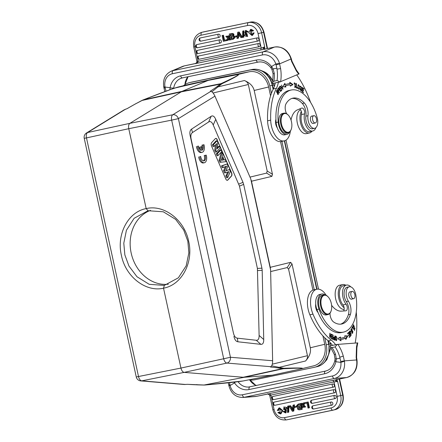 <?xml version="1.0" encoding="UTF-8"?>
<svg xmlns="http://www.w3.org/2000/svg" width="442" height="442" viewBox="0 0 442 442"><rect width="100%" height="100%" fill="white"/><g stroke="black" fill="none" stroke-linecap="round" stroke-linejoin="round"><path stroke-width="0.66" d="M271.686 365.838L279.14 367.357L278.322 367.987A156.722 21.531 -7.3 0 0 270.476 367.015L270.974 366.711C272.04 365.755 272.598 363.766 272.637 360.749L230.437 357.263A5.028 4.188 94.7 0 1 226.917 363.07A5.028 2.663 -102.3 0 1 223.691 358.755L180.949 368.07L163.529 288.178C145.921 292.444 125.517 276.731 121.412 255.36C116.345 234.172 128.23 211.817 146.175 208.596L128.755 128.699L171.662 120.125A5.028 2.663 -101.3 0 1 172.778 114.76A5.028 4.166 58.4 0 1 178.402 118.633L214.945 96.157C213.657 93.444 212.315 91.825 210.922 91.301L210.337 91.185A156.722 25.84 162.7 0 0 216.989 86.649L217.994 86.886L211.867 91.792M148.042 210.729L146.175 208.596C164.142 204.243 184.43 219.994 188.668 241.321C193.701 262.476 181.745 284.968 163.529 288.178L164.325 285.399L178.353 277.814L186.176 265.83L188.867 252.879L187.833 241.166L183.706 230.028L175.629 219.365L163.291 211.784L148.042 210.729L134.13 218.287L126.418 230.26L123.793 243.188L124.848 254.896L128.959 266.045L136.976 276.731L149.219 284.322L164.325 285.399M201.265 150.479A4.398 2.365 -101.8 0 1 198.436 146.048L197.441 146.285A6.287 3.376 78.2 0 0 202.138 152.324A6.287 3.376 78.2 0 0 203.972 144.711L202.977 144.948A4.398 2.365 -101.8 0 1 202.265 150.236L201.48 146.645L200.486 146.888L201.265 150.451M203.972 144.711L201.944 145.169A4.398 2.365 -101.8 0 1 202.044 149.225M201.939 145.169L202.977 144.948M200.486 146.888L201.48 146.645M199.447 147.103L200.022 149.744M197.441 146.285L198.436 146.048M196.403 146.501A6.287 3.376 78.2 0 0 201.099 152.54L202.138 152.324M278.289 90.914L277.626 89.555M277.869 88.975L277.791 88.991A9.608 5.16 78.2 0 0 277.51 89.306M278.41 88.859C279.156 89.306 279.2 89.975 278.554 90.859M277.896 89.499A9.608 5.16 -101.8 0 1 278.41 88.853M278.04 88.577L278.283 88.881M278.615 90.776L278.388 91.124M279.256 92.903L278.504 91.361M278.769 91.306C279.532 89.737 279.35 88.765 278.228 88.378L278.211 88.383A18.614 10 78.2 0 0 277.499 89.29L279.521 92.848M294.483 87.013L295.112 86.886L294.61 83.328L295.709 84.405L294.516 82.831L295.245 87.394L295.814 86.207L295.521 85.963A1.597 0.856 -101.8 0 1 295.333 86.726L295.112 86.886M295.101 86.886L294.891 87.339M294.228 82.997L294.626 83.323L293.991 83.455M295.488 86.278L295.814 86.207M303.433 92.279L302.157 91.113L302.383 89.798L303.538 90.848L303.615 90.4L302.466 89.345L302.671 88.168L303.903 89.29L303.986 88.836L302.477 87.461L301.798 91.312L303.356 92.732L303.433 92.279L302.963 92.372M302.157 91.113L301.82 91.179M302.383 89.798L302.052 89.87M303.615 90.4L303.151 90.494M302.466 89.345L302.135 89.417M302.671 88.168L302.339 88.234M303.986 88.836L303.51 88.93M301.002 90.196L300.847 90.616M300.4 86.378L301.792 88.129L300.665 86.162L301.19 89.013A0.702 0.376 -101.8 0 1 301.378 89.72A0.702 0.376 -101.8 0 1 301.129 90.174A0.702 0.376 -101.8 0 1 301.008 90.162L300.444 90.279M299.958 88.698L299.974 88.488A1.729 0.928 78.2 0 0 300.007 89.301L301.195 90.687L300.753 86.665L300.129 86.798M301.008 90.162A1.122 0.602 -101.8 0 1 300.24 88.638M296.107 87.632L296.842 88.057M297.466 87.842L296.4 87.345L296.427 83.555L296.14 83.422L296.107 87.715L297.46 88.35L297.466 87.842L296.842 87.969M296.4 87.345L296.112 87.405M296.427 83.555L296.14 83.615M297.869 85.439L298.317 85.345C299.405 85.356 299.704 86.417 299.217 88.51C298.107 88.472 297.809 87.417 298.317 85.345L297.902 85.328M299.217 88.51L298.333 88.825M298.996 88.687L298.737 89.157M298.162 84.853L298.571 85.19M297.792 87.488L299.068 89.196L299.726 86.378L298.455 84.682L297.792 87.488M280.963 90.395L280.388 91.157M280.095 88.676L279.604 89.339M279.421 86.936L278.88 87.66M281.007 90.494L281.631 90.367L281.427 89.897L280.278 90.908M280.537 90.853L279.698 89.555M279.957 89.505L280.758 88.643L280.134 88.77M280.758 88.643L280.56 88.179L279.499 89.091M279.753 89.041L278.974 87.875M279.228 87.825L280.09 86.903L279.466 87.035M280.09 86.903L279.885 86.433L278.836 87.56L280.548 91.527L281.631 90.367M289.847 82.936L292.372 84.726L290.295 85.919M287.223 84.03A43.62 23.437 -101.8 0 1 289.339 83.825L289.963 83.693A43.62 23.437 78.2 0 0 287.532 83.958A43.62 23.437 78.2 0 0 285.239 84.671L284.875 83.306L282.819 86.704L285.875 87.046L285.565 85.881L284.941 86.008L285.201 86.975M285.239 84.671L284.62 84.798L284.421 84.057M285.565 85.881A42.366 22.757 -101.8 0 1 287.792 85.19L287.167 85.323A42.366 22.757 78.2 0 0 284.941 86.008M292.372 84.726L292.996 84.593L289.748 82.295L289.963 83.693M287.792 85.19A42.366 22.757 -101.8 0 1 290.145 84.93L290.328 86.129L292.996 84.593M280.797 86.776L283.046 89.14L281.488 85.024L282.515 88.422L280.267 86.063L281.825 90.174L280.56 86.825M282.515 88.422L282.173 88.494M283.046 89.14L282.742 89.201M276.698 91.837L277.035 90.825L278.499 93.041L278.178 94.08L276.449 91.886M276.626 90.522L277.012 90.831L276.41 90.958M278.145 94.091L277.957 94.516M277.609 94.251L278.3 94.571L277.593 90.654L276.913 90.334L277.609 94.251M272.697 83.455L280.001 81.93L277.04 80.488L273.333 81.394L272.675 82.472L272.697 83.455M271.394 67.742C270.659 67.957 270.764 67.609 271.703 66.687L273.09 68.902L274.278 73.389A2.641 0.569 176.3 0 0 273.123 73.936L271.902 69.4L270.913 67.77M273.079 68.908L272.289 69.206M236.393 35.94L234.398 36.354L234.58 37.183L236.575 36.769L236.393 35.94L237.023 35.785L234.398 36.354M237.023 35.785L237.205 36.614L236.575 36.769M250.968 34.669A1.812 1.525 -103.6 0 0 251.675 34.691A1.812 1.525 -103.6 0 0 252.437 34.178A1.972 1.663 -103.6 0 0 252.736 32.946L253.553 33.006L251.901 35.465L248.774 32.758L250.509 29.487L252.99 30.824L253.62 30.669L252.272 31.189L250.664 30.277L250.968 34.669L251.597 34.515L250.984 30.233M252.736 32.946L253.553 33.006M253.62 30.669L251.139 29.332L250.509 29.487M251.901 35.465L252.537 35.316L254.183 32.852M252.99 30.824L252.272 31.189M251.979 34.575A1.812 1.525 76.4 0 1 251.597 34.515M230.917 34.52L231.254 36.073A63303.87 53384.738 -103.6 0 0 232.033 35.907M231.254 36.073L230.663 36.211A63303.87 53384.738 -103.6 0 0 231.707 35.995L232.299 35.852M231.707 35.99A2.53 2.133 -103.6 0 0 231.851 35.962A2.53 2.133 -103.6 0 0 232.343 35.763M232.321 35.774C233.122 34.647 232.459 34.272 230.321 34.653L230.663 36.211M231.431 36.896L231.818 38.675L231.227 38.819L230.84 37.029L233.006 36.901A0.978 0.823 -103.6 0 1 233.177 38.222A1.26 1.061 -103.6 0 1 232.73 38.493A35.587 30.012 -103.6 0 1 232.542 38.537A35.587 30.012 -103.6 0 1 231.227 38.819M232.768 38.482A35.587 30.012 76.4 0 1 231.818 38.675M234.415 36.421A1.541 1.304 -103.6 0 0 233.619 35.913L232.989 36.067A1.541 1.304 76.4 0 1 234.149 37.973L234.779 37.824A1.541 1.304 -103.6 0 0 234.763 37.145M234.155 37.951L232.58 39.393L230.254 39.874L228.387 37.924L229.238 35.653L228.354 35.841L227.917 37.051A11.823 9.973 76.4 0 0 227.807 37.377A42.642 35.957 76.4 0 0 226.74 36.178L225.823 36.366L227.531 38.145L226.652 40.631L227.542 40.443L228.111 38.697A332.992 280.814 76.4 0 0 229.354 40.062L230.254 39.874M233.614 35.918C234.354 34.255 233.752 33.443 231.801 33.47L229.26 34.023L230.525 39.819M229.26 34.023L231.801 33.47M231.122 33.636C233.105 33.575 233.724 34.388 232.984 36.073M234.785 37.824L233.359 39.205L232.58 39.393M247.106 32.178L248.47 31.802L247.106 32.178L245.686 31.338L244.807 32.321L245.437 32.167L246.006 31.305M244.807 32.321L245.686 32.89L247.039 36.482L247.675 36.327L246.316 32.741L245.437 32.167M247.039 36.482L244.907 35.946A2.138 1.801 76.4 0 1 244.376 34.885L245.73 34.504L247.2 35.531M245.1 34.653L246.901 35.631L247.26 33.979M247.26 33.962A10.542 8.89 -103.6 0 0 245.907 33.824A4.216 3.553 76.4 0 1 245.089 33.669L245.448 30.531L247.84 31.957M248.47 31.802L245.774 30.476M243.354 30.979L242.741 31.106L242.575 37.404L243.194 37.277L243.354 30.979L243.984 30.829L242.741 31.106M243.984 30.829L243.824 37.122L243.194 37.277M226.74 36.178L225.823 36.366M228.028 36.752A42.642 35.957 -103.6 0 0 227.37 36.023M229.597 35.559L228.354 35.841M229.238 35.653L229.597 35.57M228.387 37.924L229.017 37.774L230.392 39.205M229.685 35.984L229.017 37.774M228.542 39.167L228.171 40.288L227.542 40.443M226.359 39.835L223.923 40.349L222.834 35.366L222.055 35.526L223.32 41.321L226.542 40.653L226.359 39.835L226.984 39.686L223.923 40.349M222.834 35.366L222.055 35.526M223.464 35.211L224.553 40.194M198.707 55.996A1.63 1.376 -103.6 0 0 198.513 56.057A1.635 1.635 0 0 0 199.27 59.2A1.63 1.376 -103.6 0 0 199.403 59.184L259.183 46.703A1.63 1.376 -103.6 0 0 258.493 43.52L198.707 55.996A1.635 0.878 78.2 0 0 198.265 57.78A1.635 0.878 78.2 0 0 199.403 59.184M197.475 50.349A1.63 1.376 -103.6 0 0 197.281 50.41A1.635 1.635 0 0 0 198.044 53.554A1.63 1.376 -103.6 0 0 198.171 53.532L257.957 41.056A1.63 1.376 -103.6 0 0 257.261 37.868L197.475 50.349A1.635 0.878 78.2 0 0 197.038 52.128A1.635 0.878 78.2 0 0 198.171 53.532M196.861 44.57A1.63 1.376 -103.6 0 0 196.668 44.631A1.635 1.635 0 0 0 197.425 47.775A1.63 1.376 -103.6 0 0 197.552 47.753L220.398 42.984A1.63 1.376 -103.6 0 0 219.702 39.802L196.861 44.57A1.635 0.878 78.2 0 0 196.419 46.355A1.635 0.878 78.2 0 0 197.552 47.753M200.248 37.957A1.63 1.376 -103.6 0 0 200.055 38.018A1.635 1.635 0 0 0 200.812 41.161A1.63 1.376 -103.6 0 0 200.939 41.139L219.166 37.338A1.63 1.376 -103.6 0 0 218.47 34.156L200.248 37.957A1.635 0.878 78.2 0 0 199.806 39.741A1.635 0.878 78.2 0 0 200.939 41.139M238.813 34.073L238.663 35.52L239.558 35.338M238.244 34.034L238.072 35.664L239.57 35.354A55.979 47.206 76.4 0 1 238.288 33.133A7.276 6.138 76.4 0 1 238.244 34.034L238.73 33.918M238.663 35.52L238.072 35.664M238 36.471L239.989 36.056L240.94 37.647L241.824 37.459L238.481 32.1L237.691 32.266L237 38.471L237.829 38.294L238 36.471M238.481 32.1L237.691 32.266M239.111 31.946L242.454 37.31L241.824 37.459M238.63 36.338L238.459 38.145L237.829 38.294M271.703 66.687L271.537 66.527A17.597 14.763 -112.8 0 0 256.189 60.079A2.641 1.42 -101.8 0 0 258.051 62.107L182.496 77.88A2.641 1.42 78.2 0 0 182.634 77.836M184.955 84.621L188.065 76.715M164.391 87.903C163.722 88.173 164.01 88.185 165.242 87.941L165.037 87.074A12.569 10.547 67.2 0 1 172.391 73.737L262.482 54.935A12.569 10.547 67.2 0 1 275.825 63.957M164.137 86.781C163.507 87.091 163.805 87.19 165.037 87.074L170.181 87.682L169.805 89.781M165.971 91.174L165.247 87.941M170.109 87.892L173.712 88.129L173.662 88.433M294.466 407.513L296.46 407.093L296.278 406.264L294.289 406.684L294.466 407.513M297.079 406.878L296.46 407.093M296.278 406.264L294.289 406.684M280.504 413.066L279.222 412.11L278.593 412.259L280.195 413.176L279.897 408.778A1.812 1.525 -103.6 0 0 279.189 408.756A1.812 1.525 -103.6 0 0 278.421 409.27A1.972 1.663 -103.6 0 0 278.128 410.507L278.758 410.353A1.972 1.663 76.4 0 1 279.051 409.121L278.421 409.27M278.128 410.507L277.305 410.441L278.957 407.983L282.084 410.695L280.35 413.966L277.869 412.624L278.593 412.259M280.35 413.966L280.979 413.811L282.714 410.541L279.587 407.833L278.957 407.983M279.051 409.121A1.812 1.525 76.4 0 1 279.515 408.717M298.543 407.673C297.737 408.8 298.405 409.176 300.543 408.795L299.112 407.546M299.151 407.458A2.53 2.133 -103.6 0 0 299.013 407.485A2.53 2.133 -103.6 0 0 298.516 407.684L299.107 407.541A2.53 2.133 76.4 0 1 299.422 407.397M300.543 408.795L300.201 407.237A164.435 138.672 -103.6 0 0 299.151 407.452M297.836 406.529L298.427 406.386A0.978 0.823 76.4 0 1 298.278 405.087A1.26 1.061 76.4 0 1 298.682 404.828M300.019 406.408L298.449 406.402M298.278 405.087L297.687 405.231A0.978 0.823 -103.6 0 0 297.853 406.546L300.024 406.425L299.632 404.629A35.587 30.012 -103.6 0 0 298.322 404.911A35.587 30.012 -103.6 0 0 298.129 404.955L298.51 404.866M298.129 404.955A1.26 1.061 -103.6 0 0 297.687 405.231M299.742 409.817C297.753 409.878 297.134 409.065 297.88 407.38A1.541 1.304 76.4 0 1 296.709 405.474M296.709 405.502L298.284 404.06L300.969 403.48L298.621 403.977M301.897 407.739L302.234 409.275L301.604 409.425L300.339 403.629M301.101 404.093L301.803 407.314M301.604 409.425A537.643 453.398 76.4 0 1 299.687 409.828M285.775 409.773L285.41 412.922L283.018 411.491L284.383 411.121L285.488 411.994M283.753 411.27L285.178 412.11L286.051 411.126L285.173 410.557L283.819 406.971L286.587 407.347L283.819 406.971M285.952 407.502A2.138 1.801 76.4 0 1 286.488 408.568L285.764 408.795L286.488 408.568M287.118 408.414A2.138 1.801 -103.6 0 0 286.582 407.353M285.764 408.795L283.957 407.817L283.604 409.474L284.234 409.32L284.294 407.767M283.598 409.485A10.542 8.89 -103.6 0 0 284.952 409.623L285.582 409.469A10.542 8.89 76.4 0 1 284.228 409.336M284.952 409.623A4.216 3.553 76.4 0 1 285.775 409.784L286.405 409.629A4.216 3.553 -103.6 0 0 285.582 409.469M285.41 412.922L286.04 412.767L286.405 409.618M287.504 412.469L288.123 412.342L288.289 406.043L287.67 406.17L287.504 412.469M288.919 405.894L288.3 406.021L288.919 405.894L288.753 412.187L288.123 412.342M288.3 406.021L287.67 406.17M301.51 403.386L300.604 403.574L301.51 403.386L302.748 404.756L303.317 403.005L304.842 402.673L303.317 403.005M300.604 403.574L302.477 405.524L301.621 407.795L302.505 407.612L303.267 406.32M305.041 407.082L303.334 405.303L303.963 405.154L305.671 406.927L304.118 407.275A42.642 35.957 76.4 0 1 303.057 406.076A11.823 9.973 76.4 0 1 302.941 406.397M303.334 405.303L304.212 402.822M303.466 406.546L303.14 407.458L302.505 407.612M302.952 404.132L302.14 403.231M304.499 403.612L306.941 403.104L308.024 408.088L308.809 407.922L307.544 402.126L304.323 402.8L304.499 403.612L303.963 405.154M307.544 402.126L308.173 401.971L309.439 407.773L308.809 407.922M308.173 401.971L304.323 402.8M333.417 387.148A1.63 1.376 -103.6 0 0 332.721 383.965L272.935 396.441A1.63 1.376 -103.6 0 0 272.742 396.502A1.635 1.635 0 0 0 273.504 399.645A1.63 1.376 -103.6 0 0 273.631 399.623L333.417 387.148A1.635 0.878 -101.8 0 1 332.279 385.744A1.635 0.878 -101.8 0 1 332.721 383.965M334.644 392.794A1.63 1.376 -103.6 0 0 333.953 389.612L274.167 402.093A1.63 1.376 -103.6 0 0 273.974 402.148A1.635 1.635 0 0 0 274.731 405.292A1.63 1.376 -103.6 0 0 274.863 405.275L334.644 392.794A1.635 0.878 -101.8 0 1 333.511 391.397A1.635 0.878 -101.8 0 1 333.953 389.612M335.263 398.573A1.63 1.376 -103.6 0 0 334.566 395.391L311.726 400.159A1.63 1.376 -103.6 0 0 311.533 400.214A1.635 1.635 0 0 0 312.29 403.364A1.63 1.376 -103.6 0 0 312.422 403.342L335.263 398.573A1.635 0.878 -101.8 0 1 334.13 397.17A1.635 0.878 -101.8 0 1 334.566 395.391M331.876 405.187A1.63 1.376 -103.6 0 0 331.18 402.005L312.958 405.806A1.63 1.376 -103.6 0 0 312.765 405.867A1.635 1.635 0 0 0 313.522 409.01A1.63 1.376 -103.6 0 0 313.654 408.994L331.876 405.187A1.635 0.878 -101.8 0 1 330.743 403.784A1.635 0.878 -101.8 0 1 331.18 402.005M292.637 409.237A55.979 47.206 -103.6 0 0 291.891 407.972M292.621 409.419L292.786 407.784L291.289 408.099A55.979 47.206 76.4 0 1 292.576 410.32A7.276 6.138 76.4 0 1 292.621 409.419M292.858 406.977L290.875 407.391L289.924 405.806L289.04 405.988L292.383 411.353L293.173 411.187L293.864 404.983L293.029 405.154L292.858 406.977L290.875 407.391M293.864 404.983L294.494 404.828L293.803 411.032L293.173 411.187M289.924 405.806L289.04 405.988M291.505 407.242L290.554 405.651M294.494 404.828L293.029 405.154M250.012 386.849A2.641 1.42 78.2 0 0 249.912 386.861A2.641 1.42 78.2 0 0 249.028 389.551A17.597 14.807 -94.3 0 1 234.542 382.899L235.293 382.032M356.821 359.186L356.429 359.164L356.567 359.965L356.987 359.976L356.595 357.495A2.641 0.304 -7.6 0 1 356.595 357.506L356.898 347.688A2.641 1.459 -166.8 0 0 356.512 346.633L356.158 357.39A2.641 0.304 -7.6 0 1 356.595 357.495M340.743 361.473L340.859 362.385L344.423 361.258L344.357 360.876L340.743 361.473L339.804 357.197A22.503 12.089 78.2 0 0 335.135 346.942L337.229 344.417L329.931 345.942L330.318 346.854L331.622 347.627L335.135 346.942M339.202 379.092L342.694 395.12L337.163 396.386L334.008 381.899L337.649 381.49L336.903 379.982L335.926 380.916C335.135 380.463 335.108 380.103 335.848 379.838L336.472 379.656A2.641 1.42 78.2 0 0 336.572 379.645L346.638 377.54A2.641 1.42 -101.8 0 1 346.539 377.556A15.21 12.796 -94.3 0 0 356.567 359.965L344.357 360.876L343.296 356.136L339.804 357.197M340.031 358.114L336.334 358.948L335.909 361.738L340.859 362.385M335.992 361.528C334.743 361.053 334.495 360.744 335.246 360.6M334.809 360.805L335.036 358.926L334.262 354.335A2.641 0.641 -21 0 0 335.55 354.407L336.334 358.959L335.45 358.91M344.125 307.748A12.321 6.619 -101.8 0 1 338.312 294.902A12.321 6.619 -101.8 0 1 342.594 284.615A12.321 6.619 -101.8 0 1 342.699 284.587L339.583 285.239A12.321 6.619 78.2 0 0 339.478 285.261A12.321 6.619 78.2 0 0 335.555 298.317A12.321 6.619 78.2 0 0 344.152 309.422M342.699 284.587A12.321 6.619 -101.8 0 1 345.81 285.223M353.302 324.931L353.738 325.257M354.843 328.45L354.644 328.887M352.699 326.395L353.324 326.262L353.694 325.262L354.882 328.439L354.396 328.207L354.318 328.644L354.981 328.947L353.578 324.743L353.628 327.146L353.324 327.207M353.628 327.141A1.597 0.856 -101.8 0 1 353.324 326.262M321.826 294.013L319.754 294.449A11.315 6.077 78.2 0 0 315.732 304.085A6.287 3.376 78.2 0 0 318.047 312.488A36.957 19.857 78.2 0 0 341.318 332.566L343.39 332.135A36.957 19.857 -101.8 0 1 318.975 309.118A11.315 6.077 -101.8 0 1 321.826 294.013A11.315 6.077 -101.8 0 1 325.13 294.891M353.688 298.67A3.707 1.995 -101.8 0 1 353.655 298.676A3.707 1.995 -101.8 0 1 350.954 295.483A3.707 1.995 -101.8 0 1 352.108 291.422A3.707 1.995 -101.8 0 1 352.141 291.416A3.707 1.995 -101.8 0 1 354.843 294.61A3.707 1.995 -101.8 0 1 353.688 298.67M351.937 299.035A3.774 2.028 -101.8 0 1 351.622 299.162A3.774 2.028 -101.8 0 1 351.589 299.173A3.774 2.028 -101.8 0 1 348.843 295.925A3.774 2.028 -101.8 0 1 350.02 291.797A3.774 2.028 -101.8 0 1 350.053 291.786A3.774 2.028 -101.8 0 1 350.423 291.775M329.997 313.179A7.542 4.05 78.2 0 0 333.688 322.041A28.664 15.398 78.2 0 0 341.694 324.014A28.664 15.398 78.2 0 0 350.429 314.256A10.056 5.403 78.2 0 0 348.401 301.19A8.801 4.729 -101.8 0 1 346.169 292.306A8.801 4.729 -101.8 0 1 349.313 286.759A8.801 4.729 -101.8 0 1 355.882 295.195A36.957 19.857 -101.8 0 1 343.39 332.135M315.732 304.085A11.315 6.077 78.2 0 0 316.903 309.555A36.957 19.857 78.2 0 0 318.047 312.488M284.018 113.721A9.553 5.133 78.2 0 0 281.582 124.522A9.553 5.133 78.2 0 0 288.516 132.246A9.553 5.133 78.2 0 0 291.184 129.456A9.553 5.133 78.2 0 0 288.178 115.036A9.553 5.133 78.2 0 0 284.018 113.721M288.178 115.036L287.853 114.71A10.056 5.403 78.2 0 0 284.013 113.158A10.056 5.403 78.2 0 0 280.775 124.108A10.056 5.403 78.2 0 0 288.118 132.849A10.056 5.403 78.2 0 0 288.206 132.827A10.056 5.403 78.2 0 0 291.018 129.887L291.184 129.456M284.013 113.158L282.455 113.484A10.056 5.403 78.2 0 0 279.217 124.429A10.056 5.403 78.2 0 0 286.565 133.169A10.056 5.403 78.2 0 0 286.648 133.153M315.373 122.942A3.707 1.995 -101.8 0 1 315.339 122.953A3.707 1.995 -101.8 0 1 312.638 119.76A3.707 1.995 -101.8 0 1 313.792 115.699A3.707 1.995 -101.8 0 1 313.826 115.694A3.707 1.995 -101.8 0 1 316.527 118.887A3.707 1.995 -101.8 0 1 315.373 122.942M313.627 123.307A3.774 2.028 -101.8 0 1 313.312 123.44A3.774 2.028 -101.8 0 1 313.279 123.445A3.774 2.028 -101.8 0 1 310.522 120.169A3.774 2.028 -101.8 0 1 311.737 116.064A3.774 2.028 -101.8 0 1 312.107 116.047M289.632 132.047A11.315 6.077 -101.8 0 1 286.819 134.401A11.315 6.077 -101.8 0 1 278.195 122.064A36.957 19.857 -101.8 0 1 291.272 90.008A36.957 19.857 -101.8 0 1 317.179 117.694A8.801 4.729 -101.8 0 1 314.605 128.329A8.801 4.729 -101.8 0 1 309.571 124.622A8.801 4.729 -101.8 0 1 307.964 115.721A10.056 5.403 78.2 0 0 304.372 103.036A28.664 15.398 78.2 0 0 292.969 98.13A28.664 15.398 78.2 0 0 286.079 103.693A7.542 4.05 78.2 0 0 286.604 113.71M291.272 90.008L289.195 90.444A36.957 19.857 78.2 0 0 275.93 119.329A36.957 19.857 78.2 0 0 276.117 122.5A11.315 6.077 78.2 0 0 277.333 127.953A11.315 6.077 78.2 0 0 284.742 134.838L286.819 134.401M291.947 98.417A28.664 15.398 -101.8 0 1 302.295 103.467A10.056 5.403 -101.8 0 1 305.886 116.158A8.801 4.729 78.2 0 0 307.499 125.058A8.801 4.729 78.2 0 0 312.533 128.766L314.605 128.329M300.532 109.754A12.321 6.619 78.2 0 0 297.466 123.633A12.321 6.619 78.2 0 0 306.306 133.633L309.422 132.987A12.321 6.619 -101.8 0 1 301.372 125.567A12.321 6.619 -101.8 0 1 301.322 111.439M312.013 131.158A12.321 6.619 -101.8 0 1 309.422 132.987M296.759 74.913A75.427 40.52 -101.8 0 1 310.538 102.306M315.931 127.627A11.061 5.945 -101.8 0 1 312.693 131.014A11.061 5.945 -101.8 0 1 306.046 125.727A11.061 5.945 -101.8 0 1 304.582 113.898A3.774 2.028 78.2 0 0 304.085 109.859A3.774 2.028 78.2 0 0 301.82 108.058A3.774 2.028 78.2 0 0 301.615 108.119L297.433 109.876A22.63 12.155 78.2 0 0 291.024 120.053M299.698 108.925A3.774 2.028 -101.8 0 1 301.466 114.544A11.061 5.945 78.2 0 0 302.936 126.379A11.061 5.945 78.2 0 0 309.577 131.666L312.693 131.014M275.278 82.914A25.144 13.509 -101.8 0 1 273.322 88.969A57.825 31.067 78.2 0 0 267.576 120.81A17.597 9.453 78.2 0 0 281.084 141.534L284.2 140.887A17.597 9.453 -101.8 0 1 270.686 120.163A57.825 31.067 -101.8 0 1 276.438 88.323A25.144 13.509 78.2 0 0 278.394 82.262M290.355 131.191A17.597 9.453 -101.8 0 1 284.2 140.887M275.93 119.329A6.287 3.376 78.2 0 0 277.333 127.953M196.795 384.551L197.58 384.844A156.722 20.061 -6.5 0 1 187.596 384.313L184.281 384.501L140.76 380.905A5.028 4.188 94.7 0 0 141.738 380.849L185.789 384.49M187.226 384.319L204.011 385.021L244.387 377.269L283.212 368.75C298.704 367.987 304.792 367.998 301.477 368.783A1.26 0.674 -102.4 0 0 301.527 368.772A1.26 0.674 -102.4 0 1 301.527 368.772L272.399 375.17A1.26 0.674 -101.2 0 1 272.388 375.17A1.26 0.674 -101.2 0 1 272.382 375.17A1.26 0.674 -101.2 0 1 272.338 375.175L244.387 377.269L204.011 385.021A1.26 0.906 -88.7 0 1 203.839 385.043L205.359 384.993A1.26 0.989 -95.2 0 0 205.447 384.982C226.459 383.065 239.006 381.728 243.083 380.971L272.338 375.175L301.477 368.783A1.26 0.674 -102.4 0 0 301.527 368.772A1.26 0.674 -102.4 0 1 301.527 368.772L272.388 375.17L243.128 380.965A1.26 0.674 -101.2 0 1 243.083 380.971M305.56 360.987C307.162 359.197 307.792 357.44 307.45 355.699L288.587 269.178L292.013 263.946L310.29 347.771C311.146 352.114 309.571 356.517 305.56 360.987L279.14 367.357L283.891 368.274C298.864 367.772 304.825 367.921 301.787 368.711L313.588 365.865A18.857 15.901 -103.6 0 0 324.737 344.285L322.903 335.887M283.013 368.192A1.26 1.149 101.1 0 1 282.256 368.689L283.212 368.75A1.26 1.116 87.1 0 0 283.891 368.274M241.835 381.186L243.094 380.971M272.366 375.175L243.139 380.96A1.26 0.674 -101.2 0 1 243.128 380.965L205.359 384.993A1.26 0.989 -95.2 0 1 205.259 384.993M270.642 271.57L287.201 267.576L288.587 269.178M292.013 263.946L290.626 262.338L270.255 267.316L270.062 266.791L270.609 269.968L272.637 360.749M217.039 148.937L219.475 146.302L220.188 147.937L216.541 151.882L215.79 150.142L216.641 143.644L214.143 146.341L213.436 144.705L217.077 140.76L217.856 142.556L217.039 148.937M219.475 146.302L218.442 146.462L217.182 147.821M217.077 140.76L216.039 140.921L212.359 144.904L213.105 146.617L214.143 146.341M213.436 144.705L212.359 144.904M215.79 150.142L214.724 150.363L215.503 152.158L216.541 151.882M215.431 144.948L214.724 150.363M217.348 153.739L220.989 149.794L221.757 151.567L218.11 155.507L217.348 153.739L216.271 153.938L217.072 155.783L218.11 155.507M220.989 149.794L219.95 149.954L216.271 153.938M222.199 157.402L221.343 160.269L223.332 160.015L222.199 157.402M221.724 158.987L222.232 160.159M220.95 162.059L220.127 160.153L222.199 152.589L223.028 154.512L222.541 156.214L224.144 159.921L225.31 159.772L226.116 161.645L219.906 162.319L226.116 161.645M220.127 160.153L219.061 160.369L219.906 162.319M222.199 152.589L221.149 152.722L219.061 160.369M225.956 170.739L229.547 169.562L230.392 171.507L227.685 177.612L226.901 175.8L228.868 171.612L225.553 172.695L224.63 170.551L226.542 166.082L223.298 167.49L222.53 165.711L227.127 163.965L227.95 165.866L225.956 170.739M229.547 169.562L226.039 170.546M227.127 163.965L221.453 165.894L222.254 167.756L223.298 167.49M222.53 165.711L221.453 165.894M224.63 170.551L223.558 170.761L224.508 172.96L225.553 172.695M225.337 166.606L223.558 170.761M226.901 175.8L225.829 176.01L226.647 177.899L227.685 177.612M227.718 171.982L225.829 176.01M217.298 139.738A2.514 1.348 78.2 0 0 215.735 138.412A2.514 1.348 78.2 0 0 215.298 138.678L211.619 142.661A2.514 1.348 78.2 0 0 211.519 145.998L225.807 178.993A2.514 1.348 78.2 0 0 227.37 180.314A2.514 1.348 78.2 0 0 227.807 180.054L231.486 176.071A2.514 1.348 78.2 0 0 231.586 172.734L217.094 139.782L231.381 172.778A2.514 1.348 -101.8 0 1 231.282 176.115L227.602 180.098A2.514 1.348 -101.8 0 1 227.265 180.33M215.63 138.445A2.514 1.348 -101.8 0 1 217.094 139.782M204.204 155.584L205.243 155.369A4.398 2.365 -101.8 0 1 204.016 160.888A4.398 2.365 -101.8 0 1 200.701 156.462L199.707 156.706A6.287 3.376 78.2 0 0 204.403 162.739A6.287 3.376 78.2 0 0 206.237 155.131L204.21 155.584A4.398 2.365 -101.8 0 1 203.475 160.888M198.668 156.921A6.287 3.376 78.2 0 0 203.364 162.96L204.403 162.739M259.117 335.445C259.161 338.821 258.211 340.428 256.266 340.268L237.343 338.163C235.448 337.898 234.122 336.102 233.37 332.776L191.165 139.197C190.463 135.86 190.911 133.633 192.508 132.528L208.668 121.964C210.353 120.931 211.873 121.942 213.232 124.998L239.465 186.115L257.41 268.421L259.117 335.445L263.73 339.522C263.769 342.898 262.819 344.506 260.874 344.346L237.912 341.788L237.343 338.163M257.669 270.565L262.183 270.333L263.73 339.522M262.183 270.333L261.924 268.189L257.41 268.421M239.465 186.115L243.653 184.386L261.924 268.189M243.653 184.386L242.995 182.331L238.807 184.065M213.232 124.998L215.724 119.346L242.995 182.331M215.724 119.346C214.359 116.285 212.84 115.274 211.154 116.307L208.668 121.964M192.508 132.528L191.546 129.13L211.154 116.307M191.546 129.13C189.95 130.241 189.496 132.462 190.198 135.804L191.165 139.197M233.37 332.776L190.198 135.804M233.934 336.401C234.691 339.732 236.017 341.528 237.912 341.788M214.945 96.157L250.73 178.8L270.609 269.968M174.839 88.046L208.127 80.416A1.26 0.674 78.8 0 0 208.072 80.438L178.949 86.831C174.916 87.787 163.026 92.129 143.285 99.864L182.049 91.356L208.072 80.433L237.343 74.643C240.702 74.052 235.271 77.052 221.05 83.632L216.983 86.649M250.73 178.8L251.531 181.822L251.481 181.22L271.88 176.369L272.465 174.292L267.183 171.015L248.321 84.499C247.907 82.776 246.603 81.45 244.409 80.521L217.989 86.892L221.867 83.792C235.846 77.041 241.023 73.985 237.398 74.621L249.189 71.781A18.857 15.901 76.4 0 1 268.637 86.98L270.57 95.853M267.183 171.015L266.603 173.098L249.995 177.104M272.465 174.292L254.183 90.466C253.155 86.157 249.901 82.842 244.409 80.521M237.343 74.643A1.26 0.674 -101.2 0 1 237.398 74.621L208.127 80.416L219.923 77.571L249.189 71.781M178.723 86.875L190.524 84.03A18.857 15.901 -103.6 0 1 190.789 83.969L219.923 77.571M141.611 100.66A1.26 0.901 62.5 0 1 141.772 100.538L136.235 103.505L143.285 99.864A1.26 0.983 68.6 0 0 143.153 99.903L141.772 100.538A1.26 0.901 62.5 0 1 141.965 100.472L180.977 91.908L220.215 84.14A1.26 1.144 -129 0 1 221.111 84.284M221.867 83.792A1.26 1.116 -114.8 0 0 221.05 83.632L182.049 91.356L129.871 123.34C128.666 124.301 128.296 126.092 128.755 128.699L86.483 137.904L138.512 376.534A5.028 2.74 78.7 0 0 141.738 380.849L184.17 372.385L226.917 363.07L270.974 366.711M251.481 181.22L270.255 267.316M278.322 367.987L282.256 368.689L243.194 377.264L184.17 372.385C182.69 372.07 181.612 370.634 180.949 368.07L136.263 376.965L84.234 138.335L86.483 137.904A5.028 2.74 77.7 0 1 87.599 132.545A5.028 4.166 58.4 0 0 86.51 132.981L124.108 109.859L127.456 108.483A156.722 24.371 161.9 0 1 136.23 103.505M330.881 347.666L326.865 359.672L330.859 347.633M330.732 345.777L330.124 342.511M249.012 379.8A19.608 16.536 -103.6 0 0 254.669 379.772L314.245 367.335A19.608 16.536 -103.6 0 0 314.665 367.241A19.608 16.536 -103.6 0 0 326.257 344.799L324.726 337.76M314.262 289.77L281.902 141.368M271.432 93.334L269.813 85.908A19.608 16.536 -103.6 0 0 249.443 70.129L189.867 82.566A19.608 16.536 -103.6 0 0 189.447 82.66A19.608 16.536 -103.6 0 0 183.485 85.731M280.548 141.617L312.925 290.118M150.545 210.331A38.216 32.227 -103.6 0 0 131.401 254.04A38.216 32.227 -103.6 0 0 168.358 284.223M324.726 295.234A9.553 5.133 78.2 0 0 322.13 308.488A9.553 5.133 78.2 0 0 331.025 311.179A9.553 5.133 78.2 0 0 328.014 296.759A9.553 5.133 78.2 0 0 324.726 295.234M328.014 296.759L327.688 296.427A10.056 5.403 78.2 0 0 324.229 294.825A10.056 5.403 78.2 0 0 323.848 294.875A10.056 5.403 78.2 0 0 320.616 305.825A10.056 5.403 78.2 0 0 327.958 314.566A10.056 5.403 78.2 0 0 328.047 314.549A10.056 5.403 78.2 0 0 330.859 311.61L331.025 311.179M323.848 294.875L322.19 295.223A10.056 5.403 78.2 0 0 318.953 306.173A10.056 5.403 78.2 0 0 326.295 314.914A10.056 5.403 78.2 0 0 326.384 314.892M349.313 286.759L347.235 287.195A8.801 4.729 78.2 0 0 344.097 292.737A8.801 4.729 78.2 0 0 346.324 301.621A10.056 5.403 -101.8 0 1 348.351 314.687A28.664 15.398 -101.8 0 1 340.644 324.163M349.639 331.185L350.429 331.18L349.948 330.997L350.307 333.732L350.981 333.461L350.053 333.716M350.429 333.053L350.854 333.489M351.07 334.909L350.837 335.351M349.804 331.312A1.729 0.928 -101.8 0 1 350.009 331.55L349.39 331.677A1.122 0.602 78.2 0 0 349.368 331.682M350.981 333.461L351.047 334.914L350.545 334.472L350.368 334.749L351.158 335.423L350.81 332.903L349.528 333.296M349.622 333.279L350.136 333.169A0.702 0.376 -101.8 0 1 350.136 333.169A0.702 0.376 -101.8 0 1 349.688 332.776A0.702 0.376 -101.8 0 1 349.655 331.986L349.313 332.058M349.655 331.986A1.122 0.602 -101.8 0 1 350.014 331.55A1.122 0.602 -101.8 0 1 350.666 332.047L350.832 331.776L350.539 331.837M350.832 331.776A1.729 0.928 78.2 0 0 350.429 331.18M352.65 327.362L354.484 330.384L354.65 330.063L352.567 326.638L351.782 328.146L352.031 328.555L352.65 327.362L352.136 327.467M354.65 330.063L354.329 330.13M351.876 332.992L352.534 332.859L351.086 330.627L351.489 329.517L352.948 331.787L352.534 332.859M351.489 329.517L350.849 329.649M351.092 329.179L351.528 329.511M352.55 332.854L352.307 333.323M352.086 329.312L351.384 329.008L351.948 333.069L352.633 333.367L352.086 329.312L351.462 329.445M330.942 337.323L329.903 333.229L329.588 337.368L330.08 334.279L330.854 338.196L331.119 338.368L331.434 334.229L331.185 334.069L330.693 337.373M330.168 333.401L329.887 333.461M331.738 336.843L332.832 336.953L331.754 336.39L331.738 336.892L332.815 337.456L332.782 338.76L331.616 338.605M331.671 334.832L332.517 335.323M332.782 338.76L331.633 338.158L331.616 338.655L333.025 339.395L333.141 335.141L331.688 334.379L331.671 334.881L332.87 335.506L332.832 336.953M333.141 335.141L332.517 335.268M348.788 332.948L349.346 334.318L348.429 335.207L348.622 335.677L349.539 334.793L350.042 336.031L349.064 336.975L349.257 337.45L350.456 336.296L348.815 332.257L347.578 333.45L347.771 333.931L348.788 332.948L347.633 333.588M349.539 334.793L348.484 335.34M349.777 336.285L349.119 337.113M348.329 332.727L348.445 333.014M349.081 334.577L349.197 334.865M350.456 336.296L349.832 336.423M339.793 337.373L339.953 338.318A42.366 22.757 78.2 0 0 341.511 338.091L342.13 337.964A42.366 22.757 -101.8 0 1 340.578 338.185L340.373 336.992L337.765 338.705L341.025 340.821L340.788 339.423L340.163 339.55L340.301 340.346M340.788 339.423A43.62 23.437 78.2 0 0 342.39 339.196A43.62 23.437 78.2 0 0 345.44 338.141L344.815 338.268A43.62 23.437 -101.8 0 1 342.075 339.257M344.81 335.942L347.174 336.069L345.638 338.837M345.44 338.141L345.826 339.495L347.793 335.937L344.76 335.782L345.097 336.942A42.366 22.757 -101.8 0 1 342.13 337.964M339.953 338.318L340.578 338.185M347.793 335.937L347.174 336.069M333.622 339.334L333.964 339.263L333.925 337.793L334.655 338.019L334.682 339.567L334.058 339.699A9.608 5.16 78.2 0 1 333.771 339.594M334.682 339.567A9.608 5.16 -101.8 0 1 333.948 339.257M333.577 337.461L334.644 337.511L333.809 337.263L333.914 339.738M334.279 337.583L334.279 337.87M334.312 339.644L334.318 339.931M333.914 339.76L334.948 340.196L334.87 335.848L334.644 337.511M336.727 339.859C335.821 340.274 335.45 339.301 335.611 336.942C336.533 336.55 336.903 337.517 336.727 339.859L335.798 340.296M335.279 337.014L335.92 336.594L335.301 336.727M335.539 336.29L335.876 336.605M336.379 340.174L336.18 340.605M336.914 337.434L335.826 336.097L335.434 339.351L336.517 340.671L336.671 337.484M331.616 305.306A22.63 12.155 78.2 0 0 341.318 311.146L345.81 310.814A3.774 2.028 78.2 0 0 345.953 310.792A3.774 2.028 78.2 0 0 347.307 308.173A3.774 2.028 78.2 0 0 346.086 304.256A11.061 5.945 -101.8 0 1 342.506 292.759A11.061 5.945 -101.8 0 1 346.484 285.084L343.373 285.731A11.061 5.945 78.2 0 0 339.395 293.411A11.061 5.945 78.2 0 0 342.975 304.908A3.774 2.028 -101.8 0 1 343.556 310.98M346.484 285.084A11.061 5.945 -101.8 0 1 350.788 286.869M335.638 344.754A25.144 13.509 78.2 0 0 331.351 340.169A57.825 31.067 -101.8 0 1 312.986 314.14A17.597 9.453 -101.8 0 1 316.864 289.223L313.748 289.875A17.597 9.453 78.2 0 0 309.87 314.792A57.825 31.067 78.2 0 0 328.235 340.821A25.144 13.509 -101.8 0 1 332.528 345.401M316.864 289.223A17.597 9.453 -101.8 0 1 326.152 295.267M356.269 312.157A75.427 40.52 -101.8 0 1 355.169 343.064M356.898 347.688L357.755 342.893L337.229 344.417M340.892 362.379A12.569 10.575 85.7 0 1 332.478 375.976L242.393 394.783A12.569 10.575 85.7 0 1 230.105 385.501L234.547 382.894M228.851 385.557L228.729 384.927L229.928 384.601L230.116 385.496C228.884 385.656 228.586 385.59 229.227 385.308M334.047 381.894L332.848 380.38L336.539 379.65M336.903 379.982L336.837 379.236M335.926 380.916L337.649 381.49L340.721 395.596A12.696 10.707 76.4 0 1 333.218 410.126A12.696 10.707 76.4 0 1 332.948 410.187A2.641 1.42 -101.8 0 1 332.92 410.193A2.641 1.42 -101.8 0 1 331.003 407.944A10.056 8.481 76.4 0 0 337.163 396.386M270.184 395.573C269.421 395.518 269.659 395.352 270.902 395.071L274.062 409.557A10.056 8.481 76.4 0 0 284.504 417.646L331.003 407.944M269.592 395.049L267.869 394.026L266.52 394.258A2.641 1.42 -101.8 0 0 266.62 394.247L266.725 394.22M269.504 394.772L267.869 394.026L267.797 393.645L267.869 394.026L256.548 396.347A2.641 1.42 78.2 0 0 256.647 396.319M234.393 382.733L234 382.175M229.928 384.601L229.547 382.661M291.505 59.62L291.162 59.825L291.654 61.56A2.641 0.37 163 0 0 291.996 61.239L291.333 58.858L279.598 63.858L276.068 64.841L275.791 63.968L271.543 66.527M275.802 63.963L279.499 63.482A15.21 12.763 67.2 0 0 263.128 51.836L274.482 47.073A2.641 1.42 -101.8 0 1 274.626 47.029C282.742 46.299 288.311 50.239 291.333 58.858M277.04 80.488A22.503 12.089 78.2 0 0 276.99 69.118L280.604 68.604L279.493 63.482M194.773 63.698L195.784 63.427L195.867 63.77L195.784 63.427A4.409 0.387 -15 0 0 197.651 63.162L198.115 61.245C196.861 61.482 196.568 61.399 197.231 60.99M197.187 62.681L196.955 62.046L195.784 63.427L184.535 65.83A2.641 1.42 78.2 0 0 184.391 65.875L173.037 70.643A2.641 1.42 78.2 0 0 172.391 73.737M196.955 62.046L196.922 61.714M263.355 48.172L264.653 48.609L264.697 46.907L261.222 48.073L258.062 33.586A10.056 8.481 76.4 0 0 247.619 25.498L201.121 35.205A10.056 8.481 76.4 0 0 194.961 46.764L193.756 46.99L196.861 61.234M247.619 25.498A2.641 1.42 -101.8 0 1 248.432 22.586A12.696 10.707 76.4 0 1 261.62 32.802L264.697 46.907L263.36 48.2C262.852 48.94 262.984 49.289 263.763 49.239L264.913 49.355L264.647 48.614A4.149 2.227 78.2 0 1 264.996 49.04M264.703 49.112A2.641 1.42 78.2 0 0 264.559 49.128L263.763 49.239A4.409 0.387 -15 0 1 260.752 49.985L261.222 48.073L198.115 61.245L194.961 46.764M276.068 64.841L276.825 68.217L273.09 68.902M276.99 69.118L276.83 68.217M291.654 61.56L296.438 71.112A2.641 1.514 -38.3 0 0 296.328 69.924L299.107 73.897L280.001 81.93M206.237 155.131L205.243 155.369M200.701 156.462L199.707 156.706M223.691 358.755L171.662 120.125L178.402 118.633L230.437 357.263L223.691 358.755M277.593 90.654L276.968 90.781M246.316 32.741L245.686 32.89M259.183 46.703A1.635 0.878 -101.8 0 1 258.051 45.299A1.635 0.878 -101.8 0 1 258.493 43.52M257.957 41.056A1.635 0.878 -101.8 0 1 256.819 39.653A1.635 0.878 -101.8 0 1 257.261 37.868M220.398 42.984A1.635 0.878 -101.8 0 1 219.26 41.587A1.635 0.878 -101.8 0 1 219.702 39.802M219.166 37.338A1.635 0.878 -101.8 0 1 218.028 35.935A1.635 0.878 -101.8 0 1 218.47 34.156M258.194 62.062A2.641 1.42 -101.8 0 1 258.051 62.107C262.786 61.283 267.073 63.173 270.924 67.781M182.369 77.897A14.962 12.547 -112.8 0 0 180.701 78.438L182.496 77.88A2.641 1.42 78.2 0 1 180.629 75.853L256.189 60.079M184.977 84.129A14.962 12.547 67.2 0 1 187.927 76.748M272.935 396.441A1.635 0.878 78.2 0 0 272.499 398.225A1.635 0.878 78.2 0 0 273.631 399.623M274.167 402.093A1.635 0.878 78.2 0 0 273.725 403.872A1.635 0.878 78.2 0 0 274.863 405.275M311.726 400.159A1.635 0.878 78.2 0 0 311.284 401.938A1.635 0.878 78.2 0 0 312.422 403.342M312.958 405.806A1.635 0.878 78.2 0 0 312.516 407.59A1.635 0.878 78.2 0 0 313.654 408.994M238.056 381.7A14.962 12.586 -94.3 0 0 248.636 387.043A14.962 12.586 -94.3 0 0 249.829 386.883M248.636 387.043L325.472 371.092A2.641 1.42 -101.8 0 0 324.588 373.783L249.028 389.551M334.815 360.794C333.229 366.529 330.119 369.96 325.472 371.092A2.641 1.42 -101.8 0 1 325.572 371.076M316.903 309.555L318.975 309.118M278.195 122.064L276.117 122.5M302.295 103.467L304.372 103.036M305.886 116.158L307.964 115.721M304.582 113.898L301.466 114.544M270.686 120.163L267.576 120.81M276.438 88.323L273.322 88.969M203.674 385.015A1.26 0.906 -88.7 0 0 203.839 385.043L197.397 384.86M310.29 347.771L324.737 344.285M290.626 262.338L287.201 267.576M270.305 268.288L270.498 267.189M256.266 340.268L260.874 344.346M125.743 109.08L87.599 132.545L129.871 123.34L172.778 114.76L210.922 91.301M251.752 181.22L251.111 180.281M266.603 173.098L271.88 176.369M248.321 84.499L213.055 93.002M268.637 86.98L254.183 90.466M190.789 83.969L179.004 86.809A1.26 0.674 77.6 0 0 178.949 86.831M143.02 99.969A1.26 0.983 68.6 0 1 143.153 99.903L171.026 89.35L178.701 86.881M272.283 364.18L307.45 355.699M274.322 86.582L273.946 84.853A17.68 14.912 -103.6 0 0 273.537 83.278M318.489 289.145L286.002 140.136L318.505 289.151M330.395 343.749L328.981 344.136L328.262 340.837M272.863 81.372A17.68 14.912 -103.6 0 0 263.172 71.339L268.88 75.206L272.863 81.345M326.754 359.799L324.964 361.832L328.975 353.76L328.981 344.136L328.677 344.213L327.876 340.539M273.338 88.941L272.532 85.245L273.946 84.858L274.333 86.555M317.002 289.201L284.637 140.777M273.117 89.389L272.228 85.323L272.532 85.245A19.487 16.437 -103.6 0 0 260.658 70.344C257.758 69.212 254.835 68.941 251.885 69.538A2.497 1.343 -101.8 0 1 251.907 69.538M316.665 366.755C325.362 365.208 331.119 354.429 328.677 344.213L326.257 344.799M316.693 289.261L284.339 140.854M269.813 85.908L272.228 85.323A19.608 16.536 -103.6 0 0 251.863 69.543A2.497 1.343 -101.8 0 1 251.885 69.538L192.309 81.974A2.497 1.343 -101.8 0 1 192.331 81.969M249.443 70.129L192.287 81.98A2.497 1.343 -101.8 0 1 192.309 81.974L189.447 82.66M189.867 82.566L191.867 82.074M346.324 301.621L348.401 301.19M348.351 314.687L350.429 314.256M342.975 304.908L346.086 304.256M309.87 314.792L312.986 314.14M328.235 340.821L331.351 340.169M357.296 342.909A75.427 40.52 -101.8 0 1 356.512 346.633M332.025 347.594A22.503 12.089 -101.8 0 1 335.55 354.407M343.296 356.136A25.144 13.509 78.2 0 0 337.865 344.362M356.158 357.39L356.434 359.164M324.588 373.783A17.597 14.807 -94.3 0 0 335.903 361.738M242.393 394.783A2.641 1.42 78.2 0 0 244.255 397.275L256.448 396.358A2.641 1.42 78.2 0 0 256.548 396.347L255.051 396.557A15.21 12.796 -94.3 0 0 256.448 396.358L266.52 394.258M344.428 361.258A15.21 12.796 85.7 0 1 334.345 378.468L244.255 397.275A15.21 12.796 85.7 0 1 242.851 397.469L255.051 396.557M336.472 379.656L346.539 377.556L334.345 378.468A2.641 1.42 -101.8 0 1 332.478 375.976M336.898 379.976A4.149 2.227 78.2 0 0 337.008 379.551M342.694 395.12L343.091 395.015C344.158 402.447 341.522 407.325 335.185 409.651A12.696 10.707 -103.6 0 0 342.694 395.12M284.504 417.646A2.641 1.42 78.2 0 0 286.427 419.9A2.641 1.42 78.2 0 0 286.449 419.894L335.185 409.651M334.014 381.899L270.902 395.071L269.692 393.562L332.848 380.38M269.753 395.546L272.858 409.784L274.062 409.557M256.366 385.512A14.962 12.586 85.7 0 1 249.658 379.91M269.692 393.562L267.869 394.026M180.701 78.438A14.962 12.547 -112.8 0 0 173.712 88.129M180.629 75.853A17.597 14.763 -112.8 0 0 170.176 87.687M291.162 59.825L290.963 59.084A15.21 12.763 -112.8 0 0 274.482 47.073L264.415 49.172A2.641 1.42 78.2 0 1 264.559 49.128L274.626 47.029M262.482 54.935A2.641 1.42 -101.8 0 1 263.128 51.836L173.037 70.643A15.21 12.763 67.2 0 0 171.071 71.256C165.104 74.355 162.667 79.615 163.772 87.035M194.602 63.731A2.641 1.42 -101.8 0 0 194.463 63.775L184.391 65.875A15.21 12.763 -112.8 0 0 182.43 66.488L171.071 71.256M184.679 65.819A2.641 1.42 78.2 0 0 184.535 65.83L182.43 66.488M203.95 31.807A2.641 1.42 78.2 0 0 203.928 31.813A2.641 1.42 78.2 0 0 203.906 31.818A12.696 10.707 -103.6 0 0 203.635 31.879L250.426 22.106A2.641 1.42 -101.8 0 1 250.454 22.1M193.756 46.99C192.695 39.559 195.331 34.68 201.662 32.354A12.696 10.707 76.4 0 1 201.939 32.294L250.404 22.111A2.641 1.42 -101.8 0 1 250.426 22.106C257.277 21.509 261.797 24.885 263.99 32.216L263.592 32.327A12.696 10.707 -103.6 0 0 250.404 22.111L201.939 32.294A2.641 1.42 78.2 0 0 201.121 35.205M260.752 49.985L197.651 63.162M267.139 48.592L263.592 32.327L258.062 33.586M280.593 81.698A25.144 13.509 78.2 0 0 280.604 68.604M296.438 71.112A75.427 40.52 -101.8 0 1 298.687 74.107M274.278 73.389A22.503 12.089 -101.8 0 1 273.93 81.14M300.505 90.301L301.129 90.174M277.554 94.212L278.178 94.08M246.078 30.376L245.448 30.531M164.794 91.605L163.778 87.052M354.257 328.572L354.882 328.439M353.075 325.389L353.694 325.262M351.219 299.184L353.655 298.676M349.705 291.924L352.141 291.416M286.565 133.169L288.118 132.849M312.903 123.462L315.339 122.953M311.389 116.202L313.826 115.694M136.263 376.965A5.028 5.028 0 0 0 140.76 380.905M330.146 342.533L330.749 345.771M273.554 83.273L273.963 84.853M263.172 71.339L260.658 70.344M324.964 361.827C322.771 364.291 320.146 365.904 317.08 366.656L314.665 367.241M136.02 103.577L127.053 108.671M86.51 132.981A5.028 5.028 0 0 0 84.234 138.335M326.295 314.914L327.958 314.566M350.423 335.042L351.047 334.914M333.301 337.92L333.925 337.793M334.257 354.329L330.262 346.777M228.857 385.54C230.956 393.352 235.619 397.33 242.851 397.469M346.638 377.54C354.379 374.949 357.827 369.098 356.987 359.976M339.605 379.009L343.091 395.015M272.858 409.784C275.051 417.121 279.576 420.491 286.427 419.9L332.92 410.193M250.073 379.965L255.399 385.01L256.493 385.49M269.57 395.021L269.371 394.645M269.747 395.502L269.57 395.026M228.735 384.927L228.31 382.789M185.336 83.798L185.308 84.394M196.889 62.223L195.784 63.421M201.662 32.354L203.635 31.879M196.889 62.228L196.872 61.272M263.99 32.216L267.543 48.504M291.996 61.239L296.328 69.93M273.123 73.941L272.653 82.604"/></g></svg>
